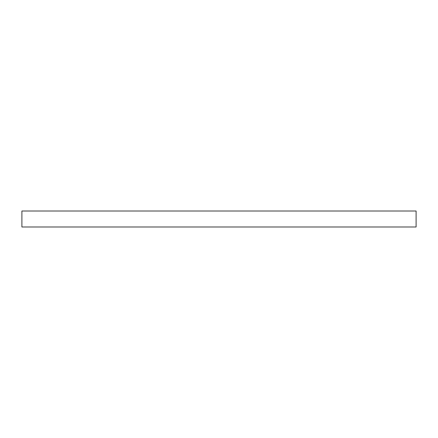 <?xml version="1.0" encoding="UTF-8"?>
<svg xmlns="http://www.w3.org/2000/svg" width="438" height="438" viewBox="0 0 438 438"><rect width="100%" height="100%" fill="white"/><g stroke="black" fill="none" stroke-linecap="round" stroke-linejoin="round"><path stroke-width="0.66" d="M416.1 211.012L21.9 211.012L21.9 226.988L416.1 226.988L416.1 211.012L416.1 226.988L21.9 226.988L21.9 211.012L416.1 211.012"/></g></svg>
